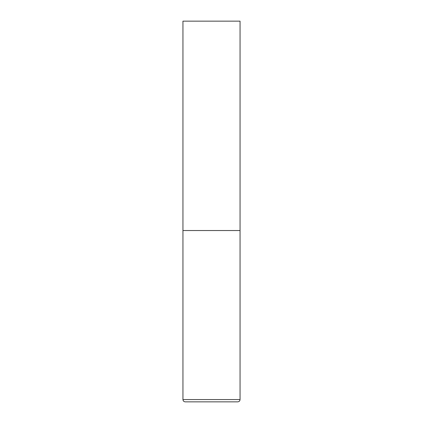 <?xml version="1.0" encoding="UTF-8"?>
<svg xmlns="http://www.w3.org/2000/svg" width="423" height="423" viewBox="0 0 423 423"><rect width="100%" height="100%" fill="white"/><g stroke="black" fill="none" stroke-linecap="round" stroke-linejoin="round"><path stroke-width="0.63" d="M240.053 399.566L240.053 230.535L182.948 230.535L240.053 230.535L240.053 21.15L182.948 21.15L182.948 399.566C183.085 400.951 183.846 401.713 185.232 401.85L237.768 401.85C239.154 401.713 239.915 400.951 240.053 399.566L182.948 399.566"/></g></svg>
